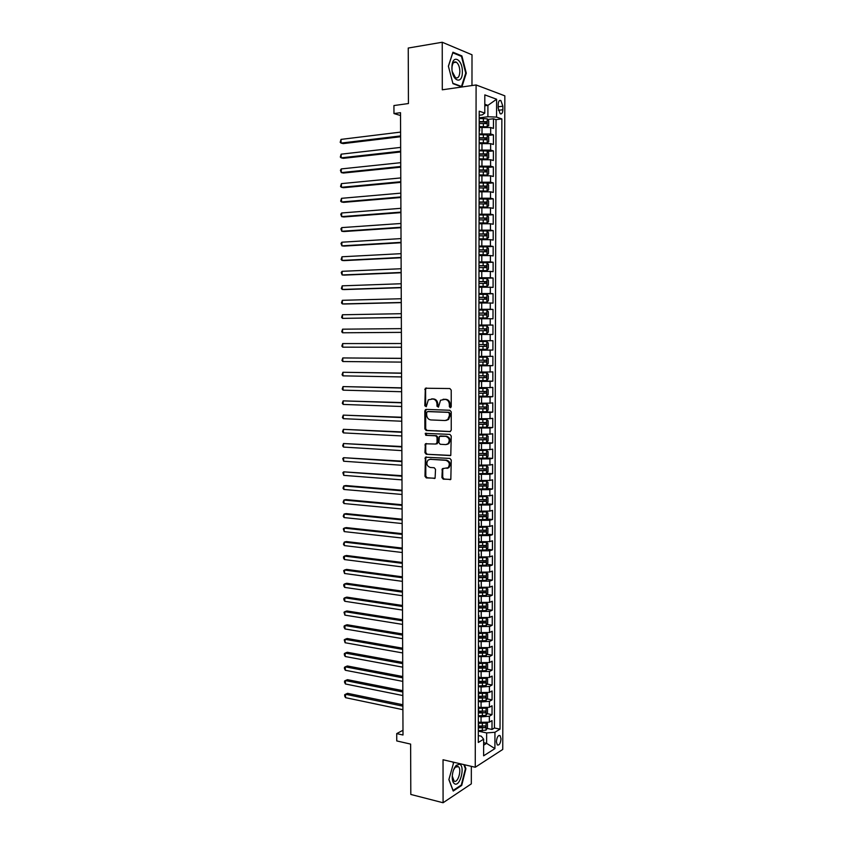 <?xml version="1.0" encoding="UTF-8"?>
<svg xmlns="http://www.w3.org/2000/svg" width="845" height="845" viewBox="0 0 845 845"><rect width="100%" height="100%" fill="white"/><g stroke="black" fill="none" stroke-linecap="round" stroke-linejoin="round"><path stroke-width="1.27" d="M450.29 407.744L451.23 406.688L451.219 390.136L449.878 388.542L425.32 388.235L424.813 405.78L426.271 406.688L428.33 399.822L432.777 398.998C435.323 399.379 436.738 401.069 436.992 404.079L437.002 406.202L438.481 407.11L440.53 400.234L445.072 399.379C447.66 399.759 449.086 401.459 449.35 404.48L449.35 406.625L450.29 407.744M501 738.847L500.103 735.668C498.127 735.065 496.892 737.104 496.374 741.752L497.272 744.931C499.258 745.522 500.493 743.494 501 738.847M441.914 477.552L443.234 479.189L450.829 479.358L451.251 460.05L449.92 458.423L425.405 457.219L424.982 476.295L426.281 477.911L435.09 478.196L435.524 469.366L434.203 467.739L430.253 467.475C426.704 466.017 425.954 463.567 428.003 460.113L430.242 459.31L445.833 460.314C449.413 461.729 450.205 464.18 448.188 467.686L442.347 468.69L441.914 477.552L442.727 477.393L444.047 479.02L450.628 479.516M471.975 85.546L472.006 54.788L442.241 42.25L408.241 48.038L408.431 103.544L393.928 105.551L393.971 113.557L400.519 112.681L403.002 735.013L396.717 733.608L396.749 740.928L410.628 744.096L410.807 794.448L443.086 802.75L471.32 783.864L471.341 766.341M442.241 42.25L442.294 89.802L476.094 84.954L475.26 767.26L443.033 759.75L443.086 802.75M449.899 431.668L451.241 430.179L451.23 411.864L449.889 410.258L426.123 409.392L424.834 410.871L424.877 428.922L426.176 430.517L450.322 431.615M451.241 435.999L450.786 455.402L426.229 454.251L424.929 452.645L425.394 443.794L435.745 444.037L437.055 442.569L437.045 437.425L435.724 435.819L425.795 435.312L425.225 433.379L449.899 434.383L451.241 435.999M478.766 726.679L481.555 727.27M487.09 728.432L491.991 729.457L492.022 720.584L489.339 722.169L489.361 716.233L481.058 716.866L478.344 716.306M478.788 711.997L480.763 712.398M487.079 713.666L492.033 714.669L492.054 705.786L489.382 707.307L489.392 701.35L481.08 701.963L478.365 701.424M478.809 697.283L479.907 697.495M487.069 698.878L492.065 699.85L492.086 690.946L489.413 692.404L489.424 686.436L481.101 687.027L478.386 686.51M478.386 683.235L478.957 682.559M487.047 684.059L492.107 684.999L492.128 676.074L489.445 677.479L489.456 671.49L478.407 671.564M487.037 669.208L492.139 670.117L492.16 661.17L489.477 662.512L489.487 656.523L478.428 656.586M487.026 654.326L492.17 655.202L492.202 646.235L489.508 647.523L489.519 641.513L478.45 641.577M487.005 639.411L492.212 640.256L492.234 631.268L489.54 632.493L489.561 626.472L478.471 626.536M486.984 624.466L492.244 625.268L492.265 616.269L489.572 617.431L489.593 611.4L478.492 611.463M486.963 609.488L492.286 610.259L492.308 601.239L489.614 602.337L489.625 596.295L478.513 596.359M486.942 594.479L492.318 595.218L492.339 586.177L489.646 587.212L489.656 581.159L478.534 581.223M486.91 579.438L492.36 580.145L492.381 571.083L489.678 572.054L489.688 565.992L478.555 566.044M486.889 564.375L492.392 565.03L492.413 555.957L489.709 556.866L489.73 550.782L478.576 550.845M486.857 549.271L492.434 549.894L492.455 540.789L489.741 541.645L489.762 535.55L478.597 535.603M486.815 534.135L492.466 534.716L492.487 525.601L489.783 526.393L489.794 520.277L478.619 520.34M486.783 518.967L492.508 519.517L492.529 510.369L489.815 511.098L489.825 504.983L478.65 505.035M486.741 503.768L492.54 504.275L492.561 495.117L489.846 495.783L489.857 489.646L478.671 489.699M486.699 488.537L492.582 489.001L492.603 479.823L489.878 480.425L489.899 474.277L478.692 474.33M486.646 473.284L492.614 473.696L492.635 464.496L489.92 465.035L489.931 458.877L478.714 458.93M486.593 457.99L492.656 458.36L492.677 449.139L489.952 449.614L489.963 443.435L478.735 443.488M486.403 442.653L492.688 442.991L492.709 433.749L489.984 434.161L489.994 427.971L478.756 428.014M485.516 427.264L492.73 427.581L492.751 418.328L490.015 418.676L490.037 412.466L478.777 412.518M483.245 411.8L492.762 412.149L492.783 402.864L490.058 403.149L490.068 396.928L478.798 396.97M478.798 396.284L492.804 396.675L492.825 387.38L490.089 387.591L490.1 381.359L478.819 381.401M478.819 380.894L492.836 381.169L492.857 371.853L490.121 372.001L490.142 365.758L478.84 365.8M478.851 365.473L492.878 365.632L492.899 356.294L490.163 356.379L490.174 350.115L478.872 350.157M478.872 350.02L492.91 350.062L492.931 340.704L490.195 340.715L490.206 334.44L479.347 334.483M490.206 334.44L492.952 334.451L492.973 325.071L478.904 325.23M478.904 325.061L490.227 325.019L490.237 318.734L492.984 318.808L493.015 309.407L478.925 309.682M478.925 309.333L490.258 309.291L490.28 302.996L493.026 303.133L493.047 293.711L478.946 294.113M478.946 293.564L490.301 293.532L490.311 287.216L493.068 287.427L493.089 277.984L478.967 278.501M478.967 277.773L490.332 277.741L490.343 271.403L493.1 271.678L493.121 262.225L484.016 262.626M478.999 261.939L490.364 261.908L490.385 255.56L493.142 255.908L493.163 246.423L486.033 246.803M479.02 246.064L490.406 246.032L490.417 239.684L493.184 240.086L493.205 230.59L486.9 230.981M479.041 230.167L490.438 230.136L490.449 223.767L493.216 224.242L493.237 214.714L487.09 215.158M479.062 214.229L490.47 214.197L490.491 207.817L493.258 208.356L493.279 198.818L487.206 199.293M479.083 198.248L490.512 198.226L490.522 191.826L493.29 192.438L493.322 182.869L487.322 183.407M479.104 182.235L490.544 182.214L490.565 175.802L493.332 176.489L493.353 166.898L487.428 167.479M479.136 166.19L490.586 166.169L490.596 159.747L493.374 160.497L493.395 150.885L487.533 151.508M479.157 150.114L490.618 150.093L490.628 143.65L493.406 144.474L493.438 134.841L490.649 133.975L479.178 133.996M487.628 135.506L493.438 134.841M437.298 443.688L436.654 443.657M489.339 722.169L478.777 722.338M489.382 707.307L478.798 707.466M489.413 692.404L478.819 692.562M489.445 677.479L478.84 677.627M489.477 662.512L478.861 662.66M489.508 647.523L478.883 647.661M489.54 632.493L478.904 632.63M489.572 617.431L478.925 617.568M489.614 602.337L478.946 602.464M489.646 587.212L478.978 587.338M489.678 572.054L478.999 572.181M489.709 556.866L479.02 556.982M489.741 541.645L479.041 541.751M489.783 526.393L479.062 526.498M489.815 511.098L479.083 511.204M489.846 495.783L479.104 495.878M489.878 480.425L479.126 480.509M489.92 465.035L479.147 465.12M489.952 449.614L479.178 449.688M489.984 434.161L479.199 434.235M490.015 418.676L479.221 418.74M490.058 403.149L479.242 403.213M490.089 387.591L479.263 387.644M490.121 372.001L479.284 372.053M490.163 356.379L479.316 356.421M490.195 340.715L479.337 340.757M490.237 318.734L479.368 318.766M490.28 302.996L479.39 303.017M490.311 287.216L479.411 287.237M490.343 271.403L479.432 271.425M490.385 255.56L479.464 255.57M490.417 239.684L479.485 239.684M490.449 223.767L479.506 223.756M490.491 207.817L479.527 207.807M490.522 191.826L479.548 191.815M490.565 175.802L479.58 175.781M490.596 159.747L479.601 159.716M490.628 143.65L479.622 143.618M498.201 104.526L498.191 108.086L500.166 113.748C501.75 114.381 502.648 113.05 502.849 109.744L502.87 106.206L500.874 100.523C499.3 99.89 498.402 101.22 498.201 104.526M476.094 84.954L504.835 95.834L502.743 749.452L475.26 767.26M491.991 729.457L494.431 727.989L500.029 729.15L501.856 118.902L496.564 117.096L487.892 116.758L479.199 117.846M500.029 729.15L494.948 732.266L494.906 748.617L483.615 755.821L483.646 739.195L478.302 742.47L479.21 111.191L484.787 113.082L484.819 94.883L496.617 99.235L496.564 117.096M494.431 727.989L496.004 119.62L493.469 118.765L493.448 128.419L490.67 127.521L479.643 127.489M479.178 131.302L479.178 130.426M479.643 130.848L479.189 123.856M490.618 150.093L493.395 150.885M490.586 166.169L493.353 166.898M490.544 182.214L493.322 182.869M490.512 198.226L493.279 198.818M490.47 214.197L493.237 214.714M490.438 230.136L493.205 230.59M490.406 246.032L493.163 246.423M490.364 261.908L493.121 262.225M490.332 277.741L493.089 277.984M490.301 293.532L493.047 293.711M490.258 309.291L493.015 309.407M490.227 325.019L492.973 325.071M492.91 350.062L490.174 350.115M492.878 365.632L490.142 365.758M492.836 381.169L490.1 381.359M492.804 396.675L490.068 396.928M492.762 412.149L490.037 412.466M492.73 427.581L489.994 427.971M492.688 442.991L489.963 443.435M492.656 458.36L489.931 458.877M492.614 473.696L489.899 474.277M492.582 489.001L489.857 489.646M492.54 504.275L489.825 504.983M492.508 519.517L489.794 520.277M492.466 534.716L489.762 535.55M492.434 549.894L489.73 550.782M492.392 565.03L489.688 565.992M492.36 580.145L489.656 581.159M492.318 595.218L489.625 596.295M492.286 610.259L489.593 611.4M492.244 625.268L489.561 626.472M492.212 640.256L489.519 641.513M492.17 655.202L489.487 656.523M492.139 670.117L489.456 671.49M492.107 684.999L489.424 686.436M492.065 699.85L489.392 701.35M492.033 714.669L489.361 716.233M483.636 742.692L486.614 743.346L486.635 732.921L478.323 731.157M487.892 116.758L487.914 105.371L484.798 104.273M484.798 105.783L487.914 105.371L496.617 99.235M479.21 115.258L482.284 114.867L484.787 113.082M402.98 730.26L396.717 733.608M393.971 113.557L400.53 115.511M483.636 745.205L486.614 743.346L494.906 748.617M478.312 735.562L481.259 736.185L483.646 739.195M487.734 119.472L493.469 118.765M496.004 119.62L501.856 118.902M479.157 146.829L479.168 140.27M479.136 163.191L479.147 156.652M479.115 179.52L479.126 172.993M479.094 195.808L479.094 189.301M479.062 212.063L479.073 205.567M479.041 228.287L479.052 221.802M479.02 244.469L479.03 237.994M478.999 260.609L479.009 254.155M478.978 276.716L478.978 270.273M478.946 292.792L478.957 286.37M478.925 308.826L478.935 302.415M478.904 324.829L478.914 318.428M478.883 340.788L478.893 334.409M478.861 356.727L479.316 350.326M478.84 372.613L479.295 366.202M478.809 388.478L479.273 382.046M478.788 404.301L479.252 397.858M478.766 420.092L479.231 413.627M478.745 435.84L479.199 429.366M478.724 451.557L479.178 445.061M448.568 467.253L448.568 467.876M478.692 476.073L478.682 476.633M478.703 467.243L479.157 460.726M478.661 491.632L478.661 492.265M478.682 482.896L479.136 476.358M478.64 507.169L478.64 507.856M478.65 498.508L479.115 491.959M478.619 522.664L478.619 523.414M478.629 514.087L479.094 507.528M478.597 538.128L478.597 538.941M478.608 529.635L479.062 523.055M478.576 553.559L478.576 554.436M478.587 545.141L479.041 538.55M478.555 568.949L478.555 569.889M478.566 560.626L479.02 554.014M478.534 584.317L478.534 585.321M478.545 576.068L478.999 569.435M478.513 599.644L478.513 600.711M478.523 591.479L478.978 584.835M478.492 614.938L478.481 616.068M478.502 606.858L478.957 600.193M478.471 630.201L478.46 631.384M478.481 622.195L478.935 615.519M478.439 645.422L478.439 646.678M478.46 637.51L478.904 630.814M478.418 660.621L478.418 661.931M478.428 652.784L478.883 646.076M478.397 675.778L478.397 677.151M478.407 668.025L478.861 661.297M478.376 690.914L478.376 692.34M478.354 706.008L478.354 707.497M478.365 698.414L478.819 691.654M478.333 721.07L478.333 722.623M478.344 713.55L478.798 706.779M478.323 728.665L478.777 721.873M486.635 732.921L494.948 732.266M448.378 66.174L452.952 83.655L461.888 86.94L466.282 73.166L461.898 55.928L452.941 52.221L448.378 66.174M453.765 762.253L448.875 779.618L453.216 791.047L461.719 785.417L465.901 768.707L464.444 764.736M460.778 56.108L461.898 55.928M465.69 73.251L466.282 73.166M460.979 785.237L461.719 785.417M465.289 768.559L465.901 768.707M450.797 407.586L450.163 404.406C449.899 401.386 448.473 399.685 445.896 399.305L445.072 399.379M443.055 399.315L445.896 399.305M431.637 398.872L433.601 398.935C436.147 399.305 437.552 400.995 437.816 403.994L438.428 407.153M426.493 387.971L425.605 389.408L425.648 405.695L426.239 406.72M426.461 409.402L425.658 410.786L425.7 428.816L427 430.411L450.48 431.541M449.36 413.501L448.42 412.371L427.57 411.589L426.651 412.624L426.662 414.853C426.915 417.831 428.309 419.521 430.844 419.933L445.093 420.535L447.755 419.564L449.36 415.751L449.36 413.501L450.163 413.406L448.42 412.371M428.172 411.526L449.234 412.286M446.097 420.44L448.568 419.469L450.174 415.655L449.36 415.751M450.163 413.406L450.174 415.655M450.554 455.571L426.229 454.251M426.44 443.519L425.732 444.829L425.753 452.519L427.052 454.114M436.559 443.91L437.868 442.453L437.868 437.309L436.548 435.703L425.795 435.312M426.155 433.189L426.619 435.196M445.748 444.597L448.04 443.752C450.142 440.213 449.371 437.742 445.737 436.337L439.379 436.358L438.893 442.674L440.224 444.28L445.748 444.597M446.783 444.47L448.843 443.625C450.945 440.097 450.184 437.625 446.551 436.221L445.737 436.337M440.604 435.999L446.551 436.221M443.371 468.373L442.717 469.651L442.727 477.393M447.016 468.394L448.991 467.528C451.008 464.032 450.227 461.581 446.646 460.176L445.833 460.314M429.968 459.3L446.646 460.176M426.429 456.934L425.764 458.222L425.806 476.136L427.105 477.742L434.911 478.333M485.748 127.003L488.727 125.704L488.737 120.877L487.248 118.807L479.199 118.511M485.22 127.003L479.643 126.972M487.195 126.824L479.643 126.581M400.604 132.095L341.031 139.393L341.063 143.09L343.207 143.608L400.614 136.732M479.189 123.528L486.445 123.592L486.572 121.68L479.199 121.585M479.199 121.976L484.618 121.923L485.252 123.159M341.031 139.393L340.176 142.319L341.063 143.09L400.614 135.918M462.352 71.783C462.669 59.71 452.899 53.837 452.001 65.804L451.917 67.706C451.716 81.257 462.648 85.26 462.352 71.783M452.265 71.614L455.466 77.666C458.096 78.659 459.564 76.589 459.86 71.476C459.68 66.998 458.508 63.903 456.342 62.192C454.071 61.21 452.635 62.794 452.022 66.966L451.98 69.448M448.41 66.28L452.804 52.812L461.486 56.393L465.732 73.093L461.476 86.454L452.846 83.275M460.81 86.549L461.476 86.454M459.701 764.218L456.237 765.316C453.754 768.189 452.424 772.15 452.223 777.189C452.286 780.791 453.131 783.03 454.737 783.896C460.176 786.801 465.278 766.373 459.701 764.218M452.265 776.09L454.166 781.202C457.958 783.326 461.972 769.457 458.412 766.658L455.286 767.165L453.554 769.911M463.842 764.598L465.384 768.813L461.328 785.005L453.089 790.455L448.906 779.46M453.131 762.855L454.018 762.306M479.622 143.09L487.164 142.953L488.695 141.802L488.706 136.975L487.174 134.894L479.178 134.672M487.164 142.953L479.622 142.731M400.657 147.4L341.148 154.17L341.179 157.857L343.334 158.332L400.678 151.963M479.168 139.678L486.424 139.731L486.551 137.83L479.168 137.735M479.168 138.105L484.597 138.052L485.21 139.298M341.148 154.17L340.292 157.064L341.179 157.857L400.678 151.223M479.601 159.166L487.132 159.04L488.663 157.846L488.674 153.04L487.142 151.001L479.157 150.801M487.185 151.044L487.164 159.008L479.601 158.839M400.72 162.684L341.274 168.915L341.296 172.602L343.45 173.035L400.741 167.173M479.147 155.786L486.393 155.839L486.53 153.948L479.147 153.853M479.147 154.191L484.586 154.149L485.178 155.406M341.274 168.915L340.408 170.31L341.296 172.602L400.741 166.497M479.58 175.211L487.1 175.095L488.632 173.869L488.642 169.063L487.111 167.067L479.136 166.887M487.1 175.095L479.58 174.915M400.783 177.925L341.391 183.629L341.422 187.305L343.566 187.706L400.805 182.351M479.126 171.873L486.361 171.915L486.498 170.025L479.126 169.94M479.126 170.246L484.565 170.215L485.146 171.472M341.391 183.629L340.535 186.47L341.422 187.305L400.794 181.728M479.559 191.213L487.069 191.107L488.6 189.85L488.611 185.055L487.079 183.101L479.104 182.942M487.069 191.107L479.559 190.949M400.847 193.135L341.507 198.321L341.538 201.987L343.683 202.346L400.857 197.498M479.104 187.907L486.329 187.949L486.477 186.069L479.104 185.984M479.104 186.259L484.555 186.238L485.114 187.505M341.507 198.321L340.651 201.131L341.538 201.987L400.857 196.938M479.527 207.183L487.037 207.088L488.568 205.8L488.579 201.015L487.047 199.103L479.083 198.955M487.037 207.088L479.527 206.951M400.9 208.314L341.623 212.982L341.655 216.637L343.799 216.964L400.921 212.613M479.073 203.92L486.297 203.951L486.456 202.071L479.083 201.997M479.083 202.251L484.534 202.23L485.083 203.508M341.623 212.982L340.757 214.292L341.655 216.637L400.921 212.106M479.506 223.122L487.005 223.027L488.526 221.707L488.537 216.933L487.016 215.063L479.062 214.947M487.005 223.027L479.506 222.911M400.963 223.471L341.75 227.611L341.771 231.266L343.915 231.541L400.984 227.696M479.052 219.89L486.266 219.911L486.435 218.042L479.062 217.978M479.062 218.19L484.523 218.179L485.041 219.468M341.75 227.611L340.884 228.9L341.771 231.266L400.974 227.252M479.485 239.029L486.974 238.945L488.494 237.582L488.505 232.829L486.984 230.991L479.041 230.886M487.026 231.034L487.005 238.913L479.485 238.839M401.026 238.586L341.866 242.209L341.887 245.853L344.031 246.096L401.037 242.737M479.03 235.829L486.234 235.839L486.414 233.98L479.03 233.917M479.03 234.107L484.502 234.097L485.009 235.406M341.866 242.209L341 243.466L341.887 245.853L401.037 242.357M479.464 254.894L486.942 254.82L488.463 253.426L488.473 248.673L486.952 246.888L479.02 246.803M486.942 254.82L479.464 254.736M401.079 253.669L341.982 256.774L342.014 260.418L344.137 260.619L401.1 257.757M479.009 251.725L486.202 251.736L486.393 249.888L479.009 249.824M479.009 249.983L484.491 249.983L484.977 251.303M341.982 256.774L341.126 259.457L342.014 260.418L401.1 257.44M479.432 270.727L486.91 270.664L488.431 269.238L488.442 264.496L486.921 262.742L478.999 262.679M486.91 270.664L479.432 270.601M401.143 268.731L342.098 271.319L342.13 274.952L344.253 275.111L401.164 272.745M478.988 267.59L486.171 267.601L486.371 265.752L478.988 265.689M478.988 265.826L484.47 265.837L484.935 267.168M342.098 271.319L341.232 272.523L342.13 274.952L401.164 272.481M479.411 286.518L486.878 286.466L488.399 285.008L488.41 280.276L486.889 278.565L478.967 278.523M486.878 286.466L479.337 286.423M401.206 283.751L342.214 285.832L342.246 289.455L344.369 289.571L401.217 287.701M478.967 283.424L486.139 283.424L486.35 281.575L478.967 281.522M478.967 281.628L484.46 281.649L484.893 283.001M342.214 285.832L341.369 288.451L342.246 289.455L401.217 287.501M478.935 302.288L486.847 302.235L488.368 300.746L488.378 296.025L486.9 294.398L478.946 294.324M486.847 302.235L478.935 302.214M401.259 298.739L342.331 300.313L342.362 303.925L344.485 304.01L401.28 302.626M478.946 299.225L486.107 299.214L486.329 297.377L478.946 297.324M478.946 297.398L484.438 297.429L484.85 298.803M486.9 294.398L486.878 302.193M342.331 300.313L341.486 302.901L342.362 303.925L401.28 302.478M478.914 318.016L486.815 317.974L488.336 316.442L488.347 311.742L486.826 310.104L478.925 310.104M486.815 317.974L478.914 317.974M401.322 313.696L342.447 314.762L342.478 318.375L401.343 317.519M478.914 314.984L486.076 314.974L486.308 313.136L478.925 313.094M478.925 313.136L484.417 313.168L484.808 314.572M342.447 314.762L341.602 317.329L342.478 318.375L401.333 317.435M478.893 333.701L486.783 333.669L488.304 332.117L488.304 327.416L486.794 325.832L478.904 325.843M486.783 333.669L478.893 333.69M401.386 328.631L342.563 329.18L342.595 332.782L401.396 332.381M478.893 330.712L486.055 330.691L486.287 328.863L478.904 328.821M478.904 328.842L484.407 328.885L484.745 330.332M342.563 329.18L341.718 331.726L342.595 332.782L401.396 332.36M486.762 341.507L478.883 341.538L486.762 341.507L488.273 343.059L488.262 347.749L486.794 349.302L486.804 341.549M486.794 349.302L478.872 349.386M401.438 343.514L342.679 343.577L342.711 347.168L401.459 347.253M486.266 344.549L484.386 344.549L484.048 346.376L478.872 346.387L486.023 346.376L486.266 344.549L478.872 344.517M401.438 343.524L342.679 343.577L341.834 346.091L342.711 347.168M478.851 365.029L486.72 364.977L488.23 363.35L488.241 358.671L486.731 357.16L478.861 357.213M486.731 357.16L478.861 357.181M401.502 358.322L342.795 357.942L342.827 361.533L401.512 362.104M478.851 362.061L485.991 362.03L486.234 360.213L478.851 360.181M486.234 360.213L484.365 360.192L484.027 362.009L478.851 362.019M401.502 358.396L342.795 357.942L341.95 360.424L342.827 361.533M478.819 380.651L486.688 380.577L488.199 378.919L488.209 374.25L486.741 372.814L478.84 372.846M486.731 380.535L486.709 372.782L478.84 372.782M401.555 373.099L342.912 372.275L342.943 375.856L401.576 376.933M478.83 377.683L485.959 377.641L486.213 375.835L478.83 375.814M484.354 375.803L483.995 377.609L478.83 377.62M401.565 373.226L342.912 372.275L342.067 374.726L342.943 375.856M478.798 396.231L486.657 396.136L488.167 394.446L488.178 389.788L486.678 388.362L479.03 388.446M486.678 388.362L479.263 388.362M401.618 387.844L343.028 386.587L343.059 390.158L401.628 391.731M478.809 393.274L485.928 393.231L486.192 391.425L478.809 391.404M484.386 391.404L483.963 393.178L478.809 393.178M401.618 388.035L343.028 386.587L342.183 389.006L343.059 390.158M478.777 411.779L486.625 411.673L488.135 409.952L488.146 405.304L486.646 403.91L479.242 404.016M486.646 403.91L479.242 403.899M401.681 402.558L343.144 400.868L343.176 404.428L401.692 406.498M478.788 408.832L485.896 408.779L486.171 406.973L478.788 406.963M484.407 406.963L483.942 408.705L478.788 408.705M401.681 402.811L343.144 400.868L342.299 403.255L343.176 404.428M478.756 427.295L486.593 427.169L488.104 425.415L488.114 420.778L486.614 419.426L479.221 419.542M486.614 419.426L479.221 419.405M401.734 417.25L343.26 415.117L343.292 418.676L401.755 421.232M478.766 424.359L485.864 424.296L486.15 422.5L478.766 422.489M484.428 422.5L483.91 424.211L478.766 424.201M401.734 417.557L343.26 415.117L342.415 417.483L343.292 418.676M478.735 442.78L486.562 442.632L488.072 440.847L488.083 436.221L486.583 434.9L479.199 435.048M486.583 434.9L479.199 434.879M401.797 431.911L343.376 429.334L343.408 432.893L401.808 435.946M478.735 439.844L485.843 439.78L486.128 437.985L478.745 437.985M484.428 437.995L483.879 439.675L478.735 439.664M401.797 432.27L343.376 429.334L342.531 431.668L343.408 432.893M478.714 458.233L486.53 458.064L488.04 456.247L488.051 451.631L486.551 450.353L479.178 450.512M486.551 450.353L479.178 450.311M401.85 446.53L343.492 443.53L343.524 447.079L401.871 450.617M478.714 455.297L485.812 455.223L486.097 453.438L478.724 453.448M484.438 453.459L483.858 455.106L478.714 455.085M401.85 446.952L343.492 443.53L342.647 445.833L343.524 447.079M478.692 473.644L486.509 473.453L488.009 471.605L488.019 467L486.519 465.764L479.147 465.944M486.519 465.764L479.147 465.722M401.914 461.127L343.609 457.694L343.63 461.233L401.924 465.268M478.692 470.718L485.78 470.633L486.076 468.848L478.692 468.869M484.428 468.88L483.826 470.507L478.692 470.485M401.914 461.602L343.609 457.694L342.753 458.56L343.63 461.233M478.671 489.023L486.477 488.822L487.977 486.942L487.987 482.347L486.488 481.143L479.126 481.344M486.488 481.143L479.126 481.09M401.966 475.693L343.725 471.837L343.746 475.365L401.988 479.875M478.671 486.107L485.748 486.023L486.055 484.238L478.671 484.259M484.428 484.28L483.794 485.864L478.671 485.843M401.966 476.231L343.725 471.837L342.869 472.672L343.746 475.365M478.65 504.37L486.445 504.148L487.945 502.236L487.956 497.652L486.456 496.49L479.104 496.712M486.456 496.49L479.104 496.427M402.03 490.237L345.932 485.548L343.83 485.938L343.862 489.466L402.04 494.462M478.65 501.455L485.717 501.37L486.033 499.585L478.65 499.617M484.417 499.638L483.773 501.201L478.65 501.169M402.03 490.818L343.83 485.938L342.996 488.167L343.862 489.466M478.629 519.686L486.414 519.443L487.914 517.499L487.924 512.926L486.466 511.827L479.083 512.038M486.424 511.806L479.083 511.732M402.083 504.74L346.038 499.596L343.947 500.029L343.978 503.536L402.104 509.017M478.629 516.781L485.685 516.686L486.012 514.911L478.629 514.943M484.407 514.964L483.741 516.496L478.629 516.464M402.083 505.384L343.947 500.029L343.112 502.215L343.978 503.536M478.608 534.969L486.382 534.705L487.882 532.73L487.892 528.167L486.403 527.079L479.062 527.333M486.403 527.079L479.062 527.005M402.146 519.221L346.154 513.612L344.063 514.077L344.095 517.584L402.157 523.541M478.608 532.065L485.664 531.959L485.981 530.195L478.608 530.237M484.396 530.259L483.72 531.758L478.608 531.727M402.146 519.918L344.063 514.077L343.218 516.242L344.095 517.584M478.576 550.211L486.35 549.937L487.85 547.93L487.861 543.377L486.371 542.332L479.041 542.606M486.371 542.332L484.903 542.173M484.491 542.173L479.041 542.247M402.199 533.66L346.26 527.597L344.179 528.104L344.2 531.6L402.22 538.043M478.587 547.317L485.632 547.211L485.959 545.447L478.587 545.49M484.386 545.521L483.689 547L478.587 546.947M402.199 534.42L344.179 528.104L343.323 528.843L344.2 531.6M478.555 565.432L486.319 565.136L487.818 563.097L487.829 558.556L486.371 557.563L479.02 557.837M486.361 565.083L486.371 557.563L485.315 557.425M484.174 557.425L479.02 557.446M402.252 548.078L346.376 541.56L344.285 542.099L344.316 545.595L402.273 552.503M478.566 562.538L485.6 562.421L485.938 560.657L478.566 560.721M484.375 560.742L483.657 562.2L478.566 562.147M402.262 548.891L344.285 542.099L343.45 544.201L344.316 545.595M478.534 580.61L486.287 580.304L487.787 578.234L487.797 573.702L486.308 572.72L478.999 573.037M486.308 572.72L485.632 572.635M483.815 572.646L478.999 572.625M402.315 562.474L346.482 555.492L344.401 556.063L344.433 559.559L402.326 566.942M478.545 577.726L485.569 577.61L485.917 575.846L478.788 575.92M484.354 575.941L483.636 577.357L478.545 577.315M402.315 563.33L344.401 556.063L343.556 556.749L343.566 558.144L344.433 559.559M478.513 595.767L486.266 595.429L487.755 593.338L487.766 588.807L486.319 587.898L478.967 588.204M483.372 587.824L478.967 587.761M402.368 576.829L346.598 569.403L344.517 570.005L344.538 573.491L402.389 581.349M478.523 592.884L485.548 592.757L485.886 591.004L478.946 591.077M484.343 591.099L483.604 592.493L478.523 592.44M402.378 577.748L344.517 570.005L343.661 570.671L344.538 573.491M478.492 610.882L486.234 610.534L487.723 608.411L487.734 603.89L486.287 603.013L478.946 603.341M482.78 602.95L478.946 602.865M402.431 591.162L346.703 583.282L344.623 583.927L344.654 587.402L402.442 595.725M478.502 608.009L485.516 607.872L485.864 606.118L478.946 606.203M484.322 606.235L483.583 607.597L478.502 607.534M402.431 592.134L344.623 583.927L343.778 584.56L343.788 585.944L344.654 587.402M486.181 618.086L478.925 618.434M482.094 618.022L478.925 617.948M486.245 625.543L486.255 618.096L487.702 618.931L487.692 623.441L486.202 625.606L478.471 625.965M402.484 605.464L346.809 597.13L344.739 597.806L344.771 601.281L402.505 610.069M478.481 623.103L485.484 622.955L485.843 621.212L478.925 621.307M484.301 621.328L483.551 622.67L478.481 622.607M402.484 606.488L344.739 597.806L343.894 598.418L343.904 599.802L344.771 601.281M486.023 633.19L478.904 633.507M481.629 633.053L478.904 632.989M486.213 640.584L486.224 633.169L487.671 633.951L487.66 638.45L486.171 640.637L478.45 641.017M402.537 619.734L346.925 610.956L344.855 611.674L344.876 615.128L402.558 624.392M478.45 638.165L485.452 638.017L485.812 636.264L478.904 636.37M484.28 636.391L483.53 637.7L478.46 637.637M402.547 620.811L344.855 611.674L344.01 612.255L344.876 615.128M485.864 648.252L478.883 648.548M481.291 648.062L478.883 647.999M486.308 648.221L487.639 648.928L487.628 653.417L486.139 655.635L478.428 656.037M402.6 633.972L347.031 624.751L344.961 625.501L344.992 628.955L402.621 638.683M478.428 653.185L485.421 653.037L485.79 651.284L478.883 651.4M484.259 651.432L483.498 652.71L478.619 652.636M402.6 635.113L344.961 625.501L344.116 626.06L344.126 627.444L344.992 628.955M485.695 663.293L478.861 663.547M481.006 663.04L478.861 662.976M486.35 663.24L487.607 663.885L487.597 668.363L486.118 670.613L478.407 671.025M402.653 648.189L347.147 638.514L345.077 639.306L345.098 642.749L402.674 652.942M478.407 668.184L485.4 668.025L485.769 666.272L478.861 666.399M484.238 666.43L483.477 667.677L478.798 667.613M402.664 649.372L345.077 639.306L344.232 639.845L345.098 642.749M485.526 678.303L478.84 678.524M480.752 677.986L478.84 677.922M486.403 678.229L487.576 678.799L487.565 683.267L486.086 685.548L478.386 685.982M402.706 662.374L347.253 652.255L345.183 653.079L345.214 656.523L402.727 667.17M478.502 683.14L485.368 682.971L485.748 681.239L478.83 681.366M484.217 681.397L483.446 682.623L478.83 682.549L478.84 676.496M402.716 663.61L345.183 653.079L344.337 653.597L344.348 654.97L345.214 656.523M485.357 693.27L478.819 693.46M480.52 692.889L478.819 692.837M486.456 693.185L487.544 693.692L487.533 698.15L486.055 700.452L478.365 700.906M402.769 676.528L347.358 665.976L345.299 666.832L345.33 670.265L402.79 681.376M478.682 698.086L485.336 697.896L485.717 696.164L478.809 696.291M485.336 697.896L478.809 697.452M402.769 677.827L345.299 666.832L344.454 667.328L344.464 668.691L345.33 670.265M485.188 708.216L478.798 708.363M480.298 707.772L478.798 707.719M486.509 708.099L487.512 708.543L487.502 712.99L486.023 715.335L478.344 715.799M402.822 690.661L347.475 679.665L345.404 680.552L345.436 683.985L402.843 695.541M478.766 712.979L485.315 712.789L485.695 711.057L478.788 711.194M485.315 712.789L478.788 712.335M402.833 692.002L345.404 680.552L344.57 681.017L344.58 682.39L345.436 683.985M485.019 723.119L478.777 723.246M480.108 722.623L478.777 722.57M486.572 722.993L487.48 723.362L487.47 727.809L485.991 730.175L478.323 730.661M402.875 704.751L347.58 693.322L345.52 694.252L345.552 697.674L402.896 709.684M478.766 727.851L485.283 727.651L485.674 725.918L478.766 726.066M485.283 727.651L478.766 727.175M402.885 706.156L345.52 694.252L344.675 694.696L344.686 696.058L345.552 697.674M481.048 722.813L481.058 716.866M481.069 707.92L481.08 701.963M481.09 693.006L481.101 687.027M481.122 678.049L481.132 672.06M481.143 663.061L481.154 657.061M481.164 648.041L481.175 642.031M481.196 632.989L481.196 626.958M481.217 617.906L481.227 611.864M481.238 602.791L481.249 596.739M481.27 587.645L481.27 581.582M481.291 572.466L481.301 566.382M481.312 557.246L481.323 551.151M481.344 542.004L481.354 535.899M481.365 526.72L481.375 520.604M481.386 511.415L481.396 505.278M481.418 496.068L481.428 489.92M481.439 480.689L481.449 474.52M481.46 465.268L481.47 459.099M481.492 449.825L481.502 443.636M481.513 434.341L481.523 428.14M481.544 418.835L481.555 412.613M481.565 403.287L481.576 397.055M481.587 387.697L481.597 381.454M481.618 372.085L481.629 365.832M481.639 356.432L481.65 350.168M481.671 340.746L481.682 334.462M481.692 325.029L481.703 318.734M481.713 309.281L481.724 302.964M481.745 293.49L481.756 287.163M481.766 277.667L481.777 271.329M481.798 261.802L481.808 255.454M481.819 245.916L481.83 239.547M481.851 229.988L481.861 223.608M481.872 214.017L481.882 207.627M481.903 198.026L481.914 191.614M481.925 181.992L481.935 175.559M481.956 165.916L481.967 159.483M481.977 149.808L481.988 143.354M482.009 133.668L482.02 127.204M490.649 133.975L490.67 127.521M498.191 106.808L502.87 106.206M498.413 110.315L502.849 109.744M450.163 404.406L449.35 404.48M443.9 399.241L443.076 399.315M437.826 406.118L437.002 406.202M437.816 403.994L436.992 404.079M433.601 398.935L432.777 398.998M425.648 405.695L424.813 405.78M425.605 389.408L424.781 389.471M450.163 406.54L449.35 406.625M427 430.411L426.176 430.517M425.7 428.816L424.877 428.922M425.658 410.786L424.834 410.871M428.394 411.504L427.57 411.589M425.753 452.519L424.929 452.645M425.732 444.829L424.908 444.956M437.868 442.453L437.055 442.569M437.868 437.309L437.045 437.425M436.548 435.703L435.724 435.819M441.027 435.935L440.213 436.052M442.717 469.651L441.903 469.809M431.066 459.162L430.242 459.31M434.816 478.386L434.224 478.502M427.105 477.742L426.281 477.911M425.806 476.136L424.982 476.295M425.764 458.222L424.94 458.36M450.543 479.559L449.931 479.685M444.047 479.02L443.234 479.189M487.227 126.803L487.248 118.807M483.382 121.479L483.393 118.406M483.372 126.496L483.382 123.423M484.449 121.902L486.456 121.648M487.195 142.921L487.216 134.946M483.351 137.64L483.361 134.577M483.351 142.647L483.351 139.583M484.428 138.031L486.424 137.798M483.329 153.769L483.329 150.706M483.319 158.765L483.319 155.702M484.396 154.117L486.393 153.906M487.132 175.063L487.153 167.12M483.298 169.856L483.308 166.803M483.287 174.841L483.298 171.788M484.365 170.183L486.361 169.982M487.1 191.076L487.121 183.154M483.277 185.911L483.277 182.869M483.266 190.885L483.266 187.833M484.333 186.196L486.329 186.027M487.069 207.057L487.09 199.145M483.245 201.934L483.245 198.892M483.234 206.888L483.245 203.846M484.312 202.187L486.297 202.029M487.037 222.995L487.058 215.116M483.213 217.915L483.224 214.883M483.213 222.858L483.213 219.827M484.28 218.137L486.266 217.999M483.192 233.864L483.192 230.833M483.182 238.797L483.182 235.776M484.248 234.054L486.234 233.938M486.974 254.789L486.995 246.93M483.16 249.771L483.171 246.751M483.15 254.694L483.16 251.683M484.227 249.94L486.202 249.835M486.942 270.622L486.963 262.784M483.139 265.647L483.139 262.637M483.129 270.558L483.129 267.548M484.196 265.784L486.171 265.7M486.91 286.423L486.931 278.607M483.108 281.491L483.108 278.48M483.097 286.392L483.108 283.392M484.164 281.596L486.15 281.522M483.076 297.292L483.087 294.292M483.076 302.193L483.076 299.193M484.143 297.377L486.118 297.324M486.847 317.931L486.868 310.147M483.055 313.072L483.055 310.073M483.044 317.952L483.055 314.963M484.111 313.115L486.086 313.083M486.826 333.638L486.836 325.864M483.023 328.811L483.034 325.821M483.013 333.68L483.023 330.691M484.079 328.821L486.055 328.8M483.002 344.507L483.002 341.528M482.991 349.376L482.991 346.397M484.048 346.376L486.023 346.376M486.762 364.934L486.773 357.203M482.97 360.181L482.981 357.203M482.96 365.029L482.97 362.061M484.027 362.009L485.991 362.03M482.949 375.814L482.949 372.846M482.939 380.651L482.939 377.683M483.995 377.609L485.959 377.641M486.699 396.094L486.709 388.394M482.917 391.415L482.928 388.457M482.907 396.242L482.917 393.284M483.963 393.178L485.928 393.231M486.667 411.631L486.678 403.942M482.886 406.984L482.896 404.026M482.886 411.8L482.886 408.843M483.942 408.705L485.896 408.779M486.635 427.126L486.646 419.458M482.865 422.511L482.865 419.564M482.854 427.316L482.865 424.37M483.91 424.211L485.864 424.296M486.604 442.59L486.614 434.932M482.833 438.006L482.844 435.069M482.833 442.812L482.833 439.865M483.879 439.675L485.843 439.78M486.572 458.011L486.593 450.385M482.812 453.469L482.812 450.543M482.801 458.265L482.812 455.328M483.858 455.106L485.812 455.223M486.54 473.411L486.562 465.796M482.78 468.901L482.791 465.975M482.78 473.686L482.78 470.749M483.826 470.507L485.78 470.633M486.509 488.769L486.53 481.175M482.759 484.301L482.759 481.375M482.748 489.065L482.759 486.15M483.794 485.864L485.748 486.023M486.477 504.106L486.498 496.522M482.727 499.67L482.738 496.754M482.727 504.423L482.727 501.507M483.773 501.201L485.717 501.37M486.456 519.4L486.466 511.827M482.706 514.996L482.706 512.091M482.696 519.738L482.706 516.834M483.741 516.496L485.685 516.686M486.424 534.663L486.435 527.111M482.675 530.29L482.685 527.386M482.675 535.033L482.675 532.128M483.72 531.758L485.664 531.959M486.393 549.894L486.403 542.353M482.653 545.564L482.653 542.659M482.643 550.285L482.653 547.391M483.689 547L485.632 547.211M482.622 560.795L482.632 557.901M482.622 565.506L482.622 562.612M483.657 562.2L485.6 562.421M486.329 580.251L486.35 572.752M482.601 575.984L482.601 573.1M482.59 580.695L482.601 577.811M483.636 577.357L485.569 577.61M486.297 595.387L486.319 587.898M482.569 591.151L482.579 588.278M482.569 595.852L482.569 592.968M483.604 592.493L485.548 592.757M486.266 610.481L486.287 603.013M482.548 606.287L482.548 603.414M482.537 610.977L482.548 608.104M483.583 607.597L485.516 607.872M482.527 621.392L482.527 618.519M482.516 626.06L482.516 623.198M483.551 622.67L485.484 622.955M482.495 636.454L482.506 633.592M482.484 641.123L482.495 638.26M483.53 637.7L485.452 638.017M486.181 655.583L486.192 648.231M482.474 651.495L482.474 648.633M482.463 656.143L482.463 653.291M483.498 652.71L485.421 653.037M486.15 670.55L486.16 663.262M482.442 666.494L482.453 663.642M482.432 671.141L482.442 668.289M483.477 667.677L485.4 668.025M486.118 685.496L486.139 678.26M482.421 681.471L482.421 678.62M482.411 686.098L482.411 683.256M483.446 682.623L485.368 682.971M486.086 700.399L486.107 693.217M482.389 696.407L482.4 693.565M482.389 701.033L482.389 698.192M486.065 715.271L486.076 708.152M482.368 711.31L482.368 708.48M482.358 715.926L482.368 713.095M486.033 730.112L486.044 723.056M482.337 726.193L482.347 723.362M482.337 730.798L482.337 727.967M498.994 735.425L500.103 735.668M499.237 100.745L500.874 100.523M426.155 388.172L425.32 388.235M426.176 409.582L425.352 409.667M448.568 419.469L447.755 419.564M426.218 443.667L425.394 443.794M437.393 443.604L436.58 443.731M426.06 433.263L425.225 433.379M448.843 443.625L448.04 443.752M443.16 468.531L442.347 468.69M448.991 467.528L448.188 467.686M426.239 457.071L425.405 457.219M484.618 121.923L486.572 121.68M451.959 68.086L451.917 67.294M452.022 66.966L452.001 65.804M453.543 62.636L456.342 62.192M452.265 776.132L452.223 777.189M455.286 767.165L456.237 765.316M456.67 766.246L458.412 766.658M484.597 138.052L486.551 137.83M484.586 154.149L486.53 153.948M484.565 170.215L486.498 170.025M484.555 186.238L486.477 186.069M484.534 202.23L486.456 202.071M484.523 218.179L486.435 218.042M484.502 234.097L486.414 233.98M484.491 249.983L486.393 249.888M484.47 265.826L486.371 265.752M484.46 281.649L486.35 281.575M484.438 297.429L486.329 297.377M484.417 313.168L486.308 313.136M484.407 328.874L486.287 328.863M484.502 375.803L486.213 375.835M485.009 391.393L486.192 391.425M485.241 406.941L486.171 406.973M485.368 422.458L486.15 422.5M485.442 437.942L486.128 437.985M485.495 453.395L486.097 453.438M485.516 468.817L486.076 468.848"/></g></svg>

